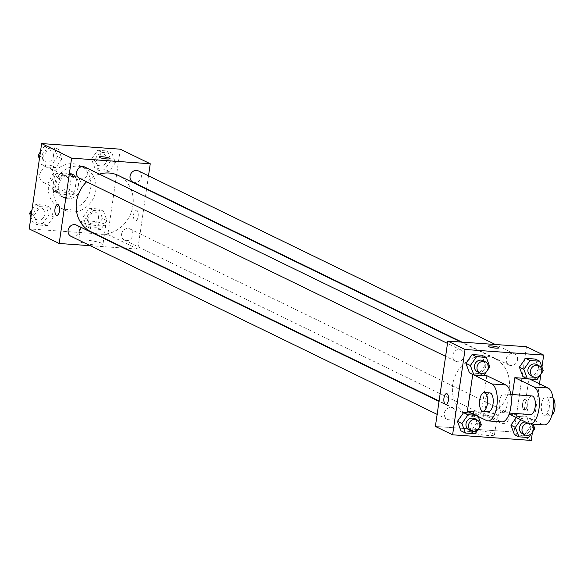 <?xml version="1.0" encoding="UTF-8"?>
<svg xmlns="http://www.w3.org/2000/svg" width="584" height="584" viewBox="0 0 584 584"><rect width="100%" height="100%" fill="white"/><g stroke="black" fill="none" stroke-linecap="round" stroke-linejoin="round"><path stroke-width="0.44" stroke-dasharray="2.92 2.19" d="M53.706 175.908A7.789 6.935 115.9 0 0 50.093 168.396A7.789 6.935 115.9 0 0 40.449 172.368A7.789 6.935 115.9 0 0 43.282 182.412A7.789 6.935 115.9 0 0 53.706 175.908M69.014 183.347A7.789 6.935 115.9 0 0 65.401 175.835A7.789 6.935 115.9 0 0 55.75 179.814A7.789 6.935 115.9 0 0 58.582 189.851A7.789 6.935 115.9 0 0 69.014 183.347M66.948 192.435L54.363 191.537A11.665 10.388 115.9 0 1 52.567 189.07L54.56 175.419A11.665 10.388 115.9 0 1 57.035 173.251L69.613 174.149A11.665 10.388 115.9 0 1 71.416 176.623L69.423 190.274A11.665 10.388 115.9 0 1 66.948 192.435L72.051 194.917L59.466 194.019L54.363 191.537M57.035 173.251L62.138 175.733L74.715 176.631L69.613 174.149M71.416 176.623L76.511 179.105L74.526 192.757L69.423 190.274M76.511 179.105A11.665 10.388 115.9 0 0 74.715 176.631M62.138 175.733A11.665 10.388 115.9 0 0 59.663 177.894L54.56 175.419M59.466 194.019A11.665 10.388 115.9 0 1 57.67 191.552L59.663 177.894M72.051 194.917A11.665 10.388 115.9 0 0 74.526 192.757M68.868 173.134A12.468 11.103 -64.1 0 1 72.547 174.112A12.468 11.103 -64.1 0 1 77.073 190.18A12.468 11.103 -64.1 0 1 61.641 196.538A12.468 11.103 -64.1 0 1 56.327 182.456A12.468 11.103 -64.1 0 1 68.868 173.134M71.423 174.375A12.468 11.103 115.9 0 0 58.875 183.697A12.468 11.103 115.9 0 0 64.189 197.779A12.468 11.103 115.9 0 0 80.877 187.369A12.468 11.103 115.9 0 0 75.095 175.353A12.468 11.103 115.9 0 0 71.423 174.375M57.67 191.552L52.567 189.07M90.71 188.07A23.375 20.812 115.9 0 0 79.862 165.549A23.375 20.812 115.9 0 0 50.925 177.463A23.375 20.812 115.9 0 0 59.422 207.583A23.375 20.812 115.9 0 0 90.71 188.07M95.805 190.552A23.375 20.812 115.9 0 0 84.965 168.024A23.375 20.812 115.9 0 0 56.027 179.945A23.375 20.812 115.9 0 0 64.525 210.065A23.375 20.812 115.9 0 0 95.805 190.552M42.508 157.424L48.706 148.635L58.436 149.329L61.97 158.819L55.772 167.615L46.041 166.922L42.508 157.424L48.706 148.635L58.436 149.329L61.97 158.819L55.772 167.615L46.041 166.922L42.508 157.424L39.814 156.118M34.047 215.452L40.245 206.656L49.976 207.357L53.502 216.846L47.304 225.636L37.573 224.942L34.047 215.452L40.245 206.656L49.976 207.357L53.502 216.846L47.304 225.636L37.573 224.942L34.047 215.452L31.354 214.145M120.289 149.19L107.843 234.52L29.2 228.899M95.988 161.25L102.185 152.453L111.909 153.154L115.442 162.644L109.245 171.433L99.514 170.74L95.988 161.25L102.185 152.453L111.909 153.154L115.442 162.644L109.245 171.433L99.514 170.74L95.988 161.25L91.52 159.082L97.718 150.285L107.449 150.979L110.982 160.469L104.784 169.265L95.053 168.572L91.52 159.082M87.52 219.277L93.717 210.481L103.448 211.174L106.982 220.664L100.784 229.461L91.053 228.767L87.52 219.277L93.717 210.481L103.448 211.174L106.982 220.664L100.784 229.461L91.053 228.767L87.52 219.277L83.059 217.102L89.257 208.313L98.981 209.006L102.514 218.496L96.316 227.293L86.585 226.592L83.059 217.102M91.031 231.76A31.288 27.864 115.9 0 0 132.911 205.641A31.288 27.864 115.9 0 0 118.399 175.485M99.411 174.134A31.288 27.864 115.9 0 0 86.615 181.77M146.547 189.172L137.809 249.098L124.764 248.163M123.706 248.091L90.294 245.703M148.497 175.82L146.613 188.763M71.014 236.33A6.234 5.548 115.9 0 0 79.358 231.125A6.234 5.548 115.9 0 0 76.468 225.117M79.482 178.303A6.234 5.548 115.9 0 0 87.826 173.098A6.234 5.548 115.9 0 0 84.935 167.09M132.955 182.128A6.234 5.548 115.9 0 0 141.299 176.923A6.234 5.548 115.9 0 0 138.408 170.915M121.603 234.14A6.234 5.548 -64.1 0 1 129.947 228.943A6.234 5.548 -64.1 0 1 132.21 236.973A6.234 5.548 -64.1 0 1 124.494 240.148A6.234 5.548 -64.1 0 1 121.603 234.14M137.809 249.098L107.843 234.52M101.886 243.353A12.257 1.876 8.3 0 0 88.403 240.36A12.257 1.876 8.3 0 0 78.709 240.798A12.257 1.876 8.3 0 0 90.564 244.419A12.257 1.876 8.3 0 0 102.967 244.331A12.257 1.876 8.3 0 0 101.886 243.353M138.109 216.606A5.453 2.336 -85.9 0 0 136.269 210.079A5.453 2.336 -85.9 0 0 133.546 215.357A5.453 2.336 -85.9 0 0 135.488 220.964A5.453 2.336 -85.9 0 0 138.109 216.606A5.453 2.336 -85.9 0 0 136.262 210.079A5.453 2.336 -85.9 0 0 133.546 215.357A5.453 2.336 -85.9 0 0 135.488 220.964A5.453 2.336 -85.9 0 0 138.109 216.606M57.633 204.458L57.633 204.458A5.453 2.336 94.1 0 1 59.575 210.065A5.453 2.336 94.1 0 1 56.852 215.343L56.852 215.343M104.697 224.095A12.257 1.876 8.3 0 0 91.213 221.102A12.257 1.876 8.3 0 0 81.519 221.533A12.257 1.876 8.3 0 0 93.374 225.161A12.257 1.876 8.3 0 0 105.777 225.074A12.257 1.876 8.3 0 0 104.697 224.095M109.96 158.651L109.96 158.644A5.453 0.832 -171.7 0 1 109.96 158.651A5.453 0.832 -171.7 0 1 104.441 158.687A5.453 0.832 -171.7 0 1 99.163 157.074L99.163 157.067M509.124 388.594A31.288 27.864 115.9 0 0 494.611 358.445A31.288 27.864 115.9 0 0 455.87 374.395A31.288 27.864 115.9 0 0 467.244 414.72A31.288 27.864 115.9 0 0 509.124 388.594M497.816 417.1A6.234 5.548 -64.1 0 1 506.16 411.895A6.234 5.548 -64.1 0 1 508.423 419.933A6.234 5.548 -64.1 0 1 500.707 423.108A6.234 5.548 -64.1 0 1 497.816 417.1M464.039 356.058A6.234 5.548 115.9 0 0 461.148 350.05A6.234 5.548 115.9 0 0 453.432 353.232A6.234 5.548 115.9 0 0 455.695 361.262A6.234 5.548 115.9 0 0 464.039 356.058M517.512 359.883A6.234 5.548 115.9 0 0 514.621 353.875A6.234 5.548 115.9 0 0 506.905 357.05A6.234 5.548 115.9 0 0 509.168 365.088A6.234 5.548 115.9 0 0 517.512 359.883M455.571 414.085A6.234 5.548 115.9 0 0 452.68 408.077A6.234 5.548 115.9 0 0 444.964 411.253A6.234 5.548 115.9 0 0 447.227 419.283A6.234 5.548 115.9 0 0 455.571 414.085M514.022 432.058L526.469 346.728L514.022 432.058L435.379 426.437L514.022 432.058L531.236 440.431M98.404 218.204A6.234 5.548 115.9 0 0 95.513 212.196A6.234 5.548 115.9 0 0 87.797 215.372A6.234 5.548 115.9 0 0 90.06 223.402A6.234 5.548 115.9 0 0 98.404 218.204M93.717 210.481L89.257 208.313M103.448 211.174L98.981 209.006M106.982 220.664L102.514 218.496M100.784 229.461L96.316 227.293M91.053 228.767L86.585 226.592M98.382 218.19A6.234 5.548 115.9 0 0 95.491 212.182A6.234 5.548 115.9 0 0 87.775 215.365A6.234 5.548 115.9 0 0 90.038 223.395A6.234 5.548 115.9 0 0 98.382 218.19M31.974 209.89L35.777 204.488L45.508 205.181L49.041 214.671L42.844 223.468L33.113 222.774L30.945 216.941M44.924 214.379A6.234 5.548 115.9 0 0 42.033 208.371A6.234 5.548 115.9 0 0 34.317 211.547A6.234 5.548 115.9 0 0 36.588 219.584A6.234 5.548 115.9 0 0 44.924 214.379M40.245 206.656L35.777 204.488M49.976 207.357L45.508 205.181M53.502 216.846L49.041 214.671M47.304 225.636L42.844 223.468M37.573 224.942L33.113 222.774M44.91 214.372A6.234 5.548 115.9 0 0 42.019 208.364A6.234 5.548 115.9 0 0 34.295 211.539A6.234 5.548 115.9 0 0 36.566 219.569A6.234 5.548 115.9 0 0 44.91 214.372M106.865 160.177A6.234 5.548 115.9 0 0 103.974 154.169A6.234 5.548 115.9 0 0 96.258 157.352A6.234 5.548 115.9 0 0 98.528 165.382A6.234 5.548 115.9 0 0 106.865 160.177M102.185 152.453L97.718 150.285M111.909 153.154L107.449 150.979M115.442 162.644L110.982 160.469M109.245 171.433L104.784 169.265M99.514 170.74L95.053 168.572M106.85 160.169A6.234 5.548 115.9 0 0 103.959 154.161A6.234 5.548 115.9 0 0 96.236 157.337A6.234 5.548 115.9 0 0 98.506 165.374A6.234 5.548 115.9 0 0 106.85 160.169M40.442 151.862L44.245 146.46L53.976 147.161L57.502 156.651L51.304 165.44L41.574 164.746L39.405 158.921M53.392 156.351A6.234 5.548 115.9 0 0 50.501 150.351A6.234 5.548 115.9 0 0 42.785 153.526A6.234 5.548 115.9 0 0 45.048 161.556A6.234 5.548 115.9 0 0 53.392 156.351M48.706 148.635L44.245 146.46M58.436 149.329L53.976 147.161M61.97 158.819L57.502 156.651M55.772 167.615L51.304 165.44M46.041 166.922L41.574 164.746M53.37 156.344A6.234 5.548 115.9 0 0 50.48 150.336A6.234 5.548 115.9 0 0 42.763 153.519A6.234 5.548 115.9 0 0 45.026 161.549A6.234 5.548 115.9 0 0 53.37 156.344M520.767 419.714L521.578 418.56L531.309 419.254L533.126 424.137M532.331 432.299L531.805 433.043M522.388 433.649A6.234 5.548 115.9 0 0 530.725 428.452A6.234 5.548 115.9 0 0 527.834 422.444A6.234 5.548 115.9 0 0 525.359 421.947M521.578 418.56L517.117 416.385L516.3 417.538L517.117 416.385L526.848 417.078L530.374 426.576L524.176 435.365L514.446 434.671L524.176 435.365L528.644 437.54M531.309 419.254L526.848 417.078L530.374 426.576L524.176 435.365M534.842 428.744L530.374 426.576M530.907 423.977A6.234 5.548 115.9 0 0 530.389 423.685A6.234 5.548 115.9 0 0 527.907 423.188M478.858 428.481L478.332 429.225M475.712 415.275L477.836 415.428L478.23 416.501M468.908 429.831A6.234 5.548 115.9 0 0 477.252 424.626A6.234 5.548 115.9 0 0 474.361 418.619M477.836 415.428L473.369 413.26L471.251 413.107L473.369 413.26L476.902 422.75L470.704 431.547L460.973 430.846L470.704 431.547L475.164 433.715M481.362 424.918L476.902 422.75L470.704 431.547M540.799 374.278L540.273 375.023M530.849 375.629A6.234 5.548 115.9 0 0 539.193 370.424A6.234 5.548 115.9 0 0 536.302 364.416M543.303 370.716L538.842 368.548L535.309 359.058L538.842 368.548L532.644 377.344L522.914 376.644L532.644 377.344L537.105 379.512M487.319 370.453L486.793 371.198M477.376 371.804A6.234 5.548 115.9 0 0 485.72 366.599A6.234 5.548 115.9 0 0 482.829 360.598M489.83 366.898L485.362 364.723L481.836 355.233L485.362 364.723L479.165 373.519L469.441 372.826L479.165 373.519L483.632 375.687M525.615 399.346A5.453 2.336 94.1 0 1 527.126 405.311A5.453 2.336 94.1 0 1 524.447 410.121A5.453 2.336 94.1 0 1 522.505 404.515A5.453 2.336 94.1 0 1 525.228 399.244A5.453 2.336 94.1 0 1 525.615 399.346M525.622 399.346A5.453 2.336 -85.9 0 0 525.235 399.244A5.453 2.336 -85.9 0 0 522.512 404.515A5.453 2.336 -85.9 0 0 524.454 410.121A5.453 2.336 -85.9 0 0 527.133 405.311A5.453 2.336 -85.9 0 0 525.622 399.346M541.945 367.059L540.915 374.11M539.492 383.834L533.608 424.174M533.477 425.079L532.447 432.138M471.31 432.175A12.257 1.876 8.3 0 0 484.786 435.168A12.257 1.876 8.3 0 0 494.48 434.737A12.257 1.876 8.3 0 0 482.625 431.109A12.257 1.876 8.3 0 0 470.222 431.196A12.257 1.876 8.3 0 0 471.31 432.175M474.12 412.917A12.257 1.876 -171.7 0 1 473.033 411.939A12.257 1.876 -171.7 0 1 485.435 411.851A12.257 1.876 -171.7 0 1 497.291 415.472A12.257 1.876 -171.7 0 1 487.596 415.91A12.257 1.876 -171.7 0 1 474.12 412.917M445.811 404.5L445.818 404.5A5.453 2.336 -85.9 0 0 448.541 399.23A5.453 2.336 -85.9 0 0 446.599 393.623A5.453 2.336 -85.9 0 0 446.592 393.623L446.599 393.623M488.129 346.232L488.129 346.232A5.453 0.832 8.3 0 0 495.758 348.108A5.453 0.832 8.3 0 0 498.918 347.808A5.453 0.832 8.3 0 0 498.926 347.808L498.918 347.808M485.362 364.723L479.165 373.519M473.369 413.26L476.902 422.75M517.117 416.385L526.848 417.078M538.842 368.548L532.644 377.344M473.296 374.702L483.8 375.454M486.764 375.665L481.435 412.231L467.39 411.231M512.394 394.536L509.686 413.085M526.775 378.527L528.892 378.673L523.563 415.246L542.689 424.546A18.695 8.015 -85.9 0 0 544.025 424.911M509.518 414.239L523.563 415.246M531.98 395.937A9.351 4.008 -85.9 0 0 527.316 404.975A9.351 4.008 -85.9 0 0 530.644 414.589M507.051 405.114A9.351 4.008 -85.9 0 0 503.897 393.93A9.351 4.008 -85.9 0 0 499.232 402.967A9.351 4.008 -85.9 0 0 502.561 412.574A9.351 4.008 -85.9 0 0 507.051 405.114M486.516 420.531L500.561 421.538L481.435 412.231M500.561 421.538A18.695 8.015 -85.9 0 0 501.897 421.904M549.186 408.121A9.351 4.008 -85.9 0 0 546.025 396.938A9.351 4.008 -85.9 0 0 541.361 405.975A9.351 4.008 -85.9 0 0 544.689 415.589A9.351 4.008 -85.9 0 0 549.186 408.121M529.498 378.972L528.892 378.673M553.048 398.084A9.351 4.008 -85.9 0 0 551.639 397.339A9.351 4.008 -85.9 0 0 546.974 406.376A9.351 4.008 -85.9 0 0 550.311 415.99A9.351 4.008 -85.9 0 0 551.807 415.45M489.852 392.923A9.351 4.008 -85.9 0 0 485.362 400.39A9.351 4.008 -85.9 0 0 488.516 411.574M528.644 423.546L542.689 424.546M43.282 182.412L58.582 189.851M50.093 168.396L65.401 175.835M75.095 175.353L72.547 174.112M64.189 197.779L61.641 196.538M84.965 168.024L79.862 165.549M64.525 210.065L59.422 207.583M81.519 221.533L78.709 240.798M105.777 225.074L102.967 244.331M494.611 358.445L460.878 342.034M467.244 414.72L439.088 401.026M124.494 240.148L500.707 423.108M129.947 228.943L506.16 411.895M461.148 350.05L447.49 343.414M455.695 361.262L445.607 356.357M514.621 353.875L495.349 344.502M509.168 365.088L461.929 342.114M452.68 408.077L439.029 401.434M447.227 419.283L437.139 414.377M530.389 423.685L527.834 422.444M494.48 434.737L497.291 415.472M470.222 431.196L473.033 411.939M510.817 394.419L503.897 393.93M509.482 413.07L502.561 412.574M551.639 397.339L546.025 396.938M550.311 415.99L544.689 415.589"/><path stroke-width="0.88" d="M90.294 245.703L59.166 243.477L29.2 228.899L41.646 143.569L120.289 149.19L150.256 163.768L148.497 175.82M59.166 243.477L71.62 158.147L41.646 143.569M71.62 158.147L150.256 163.768M109.478 158.206A5.453 0.832 -171.7 0 1 109.96 158.644A5.453 0.832 -171.7 0 1 104.441 158.68A5.453 0.832 -171.7 0 1 99.163 157.067A5.453 0.832 -171.7 0 1 103.477 156.877A5.453 0.832 -171.7 0 1 109.478 158.206M460.878 342.034L118.399 175.485A31.288 27.864 115.9 0 0 99.411 174.134M86.615 181.77A31.288 27.864 115.9 0 0 91.031 231.76L439.088 401.026M124.764 248.163L123.706 248.091M146.613 188.763L146.547 189.172M439.029 401.434L76.468 225.117A6.234 5.548 115.9 0 0 68.751 228.293A6.234 5.548 115.9 0 0 71.014 236.33L437.139 414.377M447.49 343.414L84.935 167.09A6.234 5.548 115.9 0 0 77.219 170.273A6.234 5.548 115.9 0 0 79.482 178.303L445.607 356.357M495.349 344.502L138.408 170.915A6.234 5.548 115.9 0 0 130.692 174.09A6.234 5.548 115.9 0 0 132.955 182.128L461.929 342.114M56.852 215.343A5.453 2.336 94.1 0 1 55.013 208.816A5.453 2.336 94.1 0 1 57.626 204.458A5.453 2.336 94.1 0 1 59.568 210.065A5.453 2.336 94.1 0 1 56.852 215.343A5.453 2.336 94.1 0 1 55.005 208.816A5.453 2.336 94.1 0 1 57.633 204.458M99.163 157.074A5.453 0.832 -171.7 0 1 103.485 156.884A5.453 0.832 -171.7 0 1 109.478 158.213A5.453 0.832 -171.7 0 1 109.96 158.644M532.447 432.138L531.236 440.431L452.6 434.81L435.379 426.437L447.833 341.107L526.469 346.728L543.689 355.101L541.945 367.059M30.945 216.941L29.58 213.284L31.974 209.89M31.354 214.145L29.58 213.284M39.405 158.921L38.048 155.256L40.442 151.862M39.814 156.118L38.048 155.256M531.805 433.043L528.644 437.54L518.913 436.839L515.38 427.349L520.767 419.714M533.126 424.137L534.842 428.744L532.331 432.299M525.359 421.947A6.234 5.548 115.9 0 0 519.629 426.948A6.234 5.548 115.9 0 0 522.388 433.649L524.936 434.89A6.234 5.548 115.9 0 0 533.28 429.693A6.234 5.548 115.9 0 0 530.907 423.977M518.913 436.839L514.446 434.671L510.92 425.181L516.3 417.538L510.92 425.181L515.38 427.349M527.907 423.188A6.234 5.548 115.9 0 0 522.184 428.189A6.234 5.548 115.9 0 0 524.936 434.89M478.332 429.225L475.164 433.715L465.433 433.021L461.907 423.531L468.105 414.735L475.712 415.275M478.23 416.501L481.362 424.918L478.858 428.481M476.909 419.859L474.361 418.619A6.234 5.548 115.9 0 0 466.645 421.794A6.234 5.548 115.9 0 0 468.908 429.831L471.463 431.072A6.234 5.548 115.9 0 0 479.8 425.867A6.234 5.548 115.9 0 0 476.909 419.859A6.234 5.548 115.9 0 0 469.193 423.035A6.234 5.548 115.9 0 0 471.463 431.072M461.907 423.531L457.44 421.356L463.638 412.567L471.251 413.107L463.638 412.567L468.105 414.735M465.433 433.021L460.973 430.846L457.44 421.356L463.638 412.567M540.273 375.023L537.105 379.512L527.374 378.819L523.848 369.329L530.046 360.532L539.777 361.226L543.303 370.716L540.799 374.278M538.849 365.657L536.302 364.416A6.234 5.548 115.9 0 0 528.586 367.599A6.234 5.548 115.9 0 0 530.849 375.629L533.404 376.87A6.234 5.548 115.9 0 0 541.74 371.665A6.234 5.548 115.9 0 0 538.849 365.657A6.234 5.548 115.9 0 0 531.133 368.832A6.234 5.548 115.9 0 0 533.404 376.87M523.848 369.329L519.38 367.154L525.578 358.364L535.309 359.058L539.777 361.226M530.046 360.532L525.578 358.364L535.309 359.058M527.374 378.819L522.914 376.644L519.38 367.154L525.578 358.364M486.793 371.198L483.632 375.687L473.901 374.994L470.368 365.504L476.566 356.707L486.297 357.408L489.83 366.898L487.319 370.453M485.377 361.832L482.829 360.598A6.234 5.548 115.9 0 0 475.106 363.774A6.234 5.548 115.9 0 0 477.376 371.804L479.924 373.045A6.234 5.548 115.9 0 0 488.268 367.84A6.234 5.548 115.9 0 0 485.377 361.832A6.234 5.548 115.9 0 0 477.661 365.015A6.234 5.548 115.9 0 0 479.924 373.045M470.368 365.504L465.908 363.336L472.106 354.539L481.836 355.233L486.297 357.408M476.566 356.707L472.106 354.539L481.836 355.233M473.901 374.994L469.441 372.826L465.908 363.336L472.106 354.539M540.915 374.11L539.492 383.834M533.608 424.174L533.477 425.079M445.424 404.391A5.453 2.336 94.1 0 1 443.913 398.434A5.453 2.336 94.1 0 1 446.592 393.623A5.453 2.336 94.1 0 1 448.534 399.23A5.453 2.336 94.1 0 1 445.811 404.5A5.453 2.336 94.1 0 1 445.424 404.391M452.6 434.81L465.046 349.48L447.833 341.107L526.469 346.728M435.379 426.437L447.833 341.107M446.592 393.623A5.453 2.336 -85.9 0 0 443.92 398.434A5.453 2.336 -85.9 0 0 445.431 404.391A5.453 2.336 -85.9 0 0 445.818 404.5M495.758 348.101A5.453 0.832 -171.7 0 1 488.129 346.232A5.453 0.832 -171.7 0 1 493.648 346.188A5.453 0.832 -171.7 0 1 498.926 347.801A5.453 0.832 -171.7 0 1 495.758 348.101M465.046 349.48L543.689 355.101M498.926 347.808A5.453 0.832 8.3 0 0 493.648 346.195A5.453 0.832 8.3 0 0 488.129 346.232M469.441 372.826L465.908 363.336M460.973 430.846L457.44 421.356M514.446 434.671L510.92 425.181M522.914 376.644L519.38 367.154M472.726 374.658L467.39 411.231L486.516 420.531A18.695 8.015 -85.9 0 0 487.852 420.896A18.695 8.015 -85.9 0 0 497.035 404.405A18.695 8.015 -85.9 0 0 491.852 383.965L473.296 374.702M483.8 375.454L486.764 375.665L505.897 384.966A18.695 8.015 -85.9 0 1 511.08 405.406A18.695 8.015 -85.9 0 1 501.897 421.904L487.852 420.896M526.775 378.527L514.854 377.673L512.394 394.536M509.686 413.085L509.518 414.239L528.644 423.546A18.695 8.015 94.1 0 0 529.98 423.911L544.025 424.911A18.695 8.015 -85.9 0 0 553.209 408.42A18.695 8.015 -85.9 0 0 548.026 387.98L529.498 378.972M509.482 413.07L530.644 414.589A9.351 4.008 -85.9 0 0 535.141 407.121A9.351 4.008 -85.9 0 0 531.98 395.937L510.817 394.419M514.854 377.673L533.98 386.973A18.695 8.015 94.1 0 1 539.163 407.413A18.695 8.015 94.1 0 1 529.98 423.911M551.807 415.45A9.351 4.008 -85.9 0 0 554.8 408.523A9.351 4.008 -85.9 0 0 553.048 398.084M482.902 411.173L488.516 411.574A9.351 4.008 -85.9 0 0 493.181 402.537A9.351 4.008 -85.9 0 0 489.852 392.923L484.238 392.521A9.351 4.008 94.1 0 1 487.567 402.135A9.351 4.008 94.1 0 1 482.902 411.173A9.351 4.008 94.1 0 1 479.741 399.989A9.351 4.008 94.1 0 1 484.238 392.521M533.98 386.973L548.026 387.98M491.852 383.965L505.897 384.966"/></g></svg>
